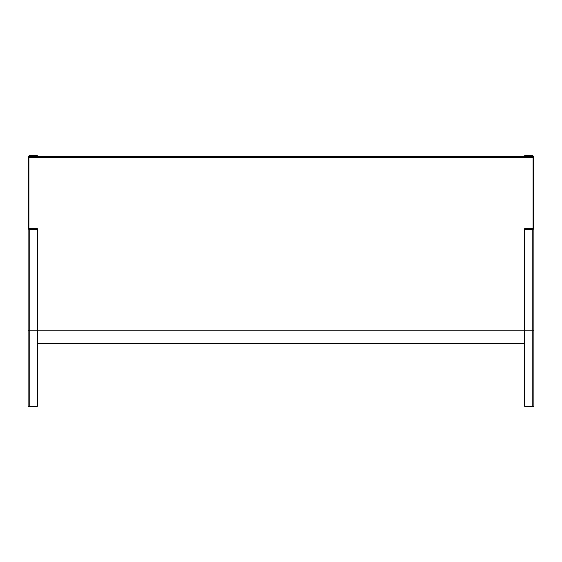 <?xml version="1.0" encoding="UTF-8"?>
<svg xmlns="http://www.w3.org/2000/svg" width="562" height="562" viewBox="0 0 562 562"><rect width="100%" height="100%" fill="white"/><g stroke="black" fill="none" stroke-linecap="round" stroke-linejoin="round"><path stroke-width="0.84" d="M532.221 406.298L532.221 229.521A1.679 1.679 0 0 0 533.9 227.842L533.9 330.807L524.676 330.807L524.676 406.298L533.9 406.298L533.9 157.381A1.679 1.679 0 0 0 532.221 155.702L524.676 155.702L524.676 156.545L37.324 156.545L37.324 155.702L29.779 155.702A1.679 1.679 0 0 0 28.1 157.381L28.1 406.298L37.324 406.298L37.324 228.678L29.779 228.678A0.836 0.836 0 0 1 28.936 227.842L28.936 157.381A0.836 0.836 0 0 1 29.779 156.545L37.324 156.545L37.324 157.381M29.779 229.521L29.779 330.807L28.1 330.807L28.1 227.842A1.679 1.679 0 0 0 29.779 229.521L37.324 229.521M29.779 406.298L29.779 330.807L524.676 330.807L524.676 228.678L532.221 228.678A0.836 0.836 0 0 0 533.064 227.842L533.064 157.381A0.836 0.836 0 0 0 532.221 156.545L524.676 156.545M532.221 229.521L524.676 229.521M533.064 157.381L28.936 157.381M524.676 343.389L37.324 343.389M29.779 157.381L29.779 156.545"/></g></svg>
